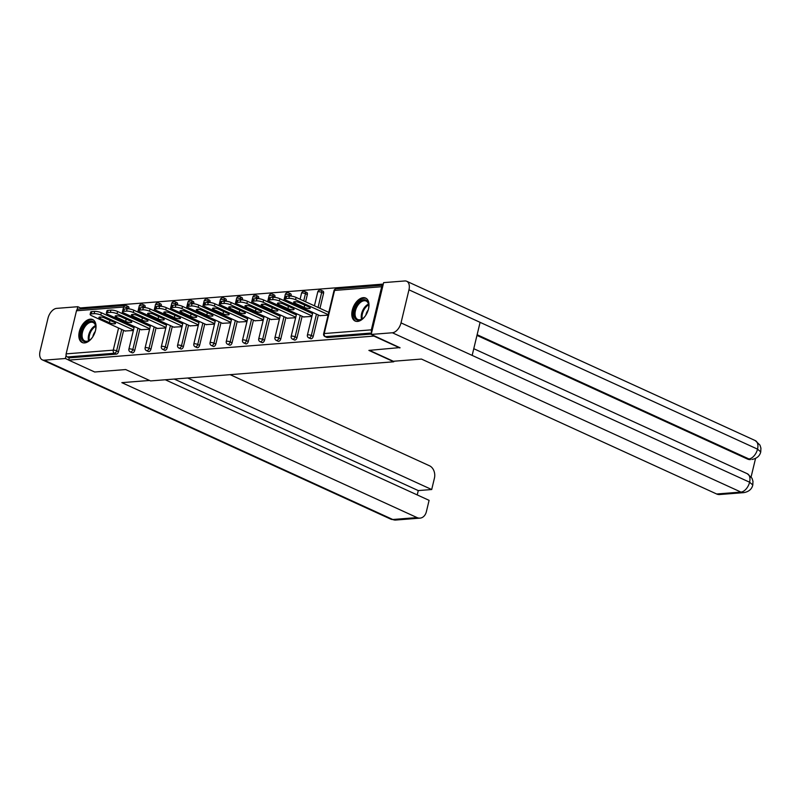 <?xml version="1.0" encoding="UTF-8"?>
<svg xmlns="http://www.w3.org/2000/svg" width="801" height="801" viewBox="0 0 801 801"><rect width="100%" height="100%" fill="white"/><g stroke="black" fill="none" stroke-linecap="round" stroke-linejoin="round"><path stroke-width="1.2" d="M363.243 297.662A12.626 7.489 -65.4 0 0 352.83 308.295A12.626 7.489 -65.4 0 0 355.143 321.041A12.626 7.489 -65.4 0 0 357.536 321.431A12.626 7.489 -65.4 0 0 367.949 310.808A12.626 7.489 -65.4 0 0 365.646 298.062A12.626 7.489 -65.4 0 0 363.243 297.662M90.283 319.158A12.626 7.489 -65.4 0 0 79.87 329.792A12.626 7.489 -65.4 0 0 82.183 342.528A12.626 7.489 -65.4 0 0 84.576 342.928A12.626 7.489 -65.4 0 0 94.989 332.295A12.626 7.489 -65.4 0 0 92.676 319.559A12.626 7.489 -65.4 0 0 90.283 319.158M383.289 284.085L81.251 307.864L81.001 308.916M399.979 347.574L368.881 350.397L393.782 361.782L393.912 361.231M393.782 361.782L150.568 380.926L125.677 369.551L94.668 371.994L68.706 360.12L69.256 357.837L116.375 354.122L114.483 353.261L67.354 356.976L69.256 357.837M67.354 356.976A2.433 1.852 -94.5 0 1 66.133 353.872L76.485 310.758A2.433 1.852 -94.5 0 1 78.067 309.146L125.196 305.431A2.433 1.852 -94.5 0 0 123.604 307.043L76.485 310.758M399.889 347.954L373.917 336.09L68.706 360.12M381.697 286.718L334.568 290.433A2.433 1.852 85.5 0 1 336.16 288.821L383.038 285.136A2.433 1.852 85.5 0 0 381.697 286.718L371.344 329.842A2.433 1.852 85.5 0 0 371.734 332.205M133.366 330.513L125.046 330.973M371.294 334.057L327.349 337.511A2.433 1.442 114.6 0 1 326.878 337.441L324.986 336.57A2.433 1.442 114.6 0 0 325.446 336.65L327.349 337.511M125.927 305.571A2.433 1.442 114.6 0 1 126.388 305.652L128.29 306.513A2.433 1.442 114.6 0 1 128.841 308.605L128.781 308.866M127.389 314.653L127.109 315.834M125.507 322.493L125.226 323.664M123.624 330.322L118.488 351.719A2.433 1.442 114.6 0 1 116.375 354.122M320.67 290.242A2.433 1.442 114.6 0 1 321.131 290.312L323.023 291.184A2.433 1.442 114.6 0 1 323.574 293.266L319.959 308.335M318.357 314.993L313.221 336.38A2.433 1.442 114.6 0 1 311.118 338.793A2.433 1.442 114.6 0 1 310.658 338.713L308.755 337.852A2.433 1.442 114.6 0 0 309.216 337.922A2.433 1.442 -65.4 0 0 311.329 335.519L313.221 336.38M304.44 291.514A2.433 1.442 114.6 0 1 304.901 291.594L306.793 292.455A2.433 1.442 114.6 0 1 307.344 294.548L305.612 301.777M304.01 308.435L303.729 309.617M302.137 316.265L297.001 337.662A2.433 1.442 114.6 0 1 294.888 340.075A2.433 1.442 114.6 0 1 294.428 339.994L292.525 339.123A2.433 1.442 114.6 0 0 292.986 339.203A2.433 1.442 -65.4 0 0 295.098 336.79L297.001 337.662M288.21 292.796A2.433 1.442 114.6 0 1 288.67 292.866L290.573 293.737A2.433 1.442 114.6 0 1 291.123 295.819L291.053 296.09M289.672 301.877L289.381 303.058M287.789 309.707L287.499 310.888M285.907 317.546L280.771 338.943A2.433 1.442 114.6 0 1 278.658 341.346A2.433 1.442 114.6 0 1 278.197 341.276L276.305 340.405A2.433 1.442 114.6 0 0 276.766 340.485A2.433 1.442 -65.4 0 0 278.868 338.072L280.771 338.943M271.98 294.067A2.433 1.442 114.6 0 1 272.44 294.147L274.342 295.018A2.433 1.442 114.6 0 1 274.893 297.101L274.833 297.371M273.441 303.148L273.161 304.33M271.559 310.988L271.279 312.17M269.677 318.818L264.54 340.215A2.433 1.442 114.6 0 1 262.428 342.628A2.433 1.442 114.6 0 1 261.967 342.548L260.075 341.687A2.433 1.442 114.6 0 0 260.535 341.757A2.433 1.442 -65.4 0 0 262.648 339.354L264.54 340.215M255.759 295.349A2.433 1.442 114.6 0 1 256.22 295.429L258.112 296.29A2.433 1.442 114.6 0 1 258.663 298.383L258.603 298.643M257.211 304.43L256.931 305.612M255.329 312.27L255.048 313.441M253.446 320.1L248.31 341.496A2.433 1.442 114.6 0 1 246.207 343.899A2.433 1.442 114.6 0 1 245.747 343.829L243.844 342.958A2.433 1.442 114.6 0 0 244.305 343.038A2.433 1.442 -65.4 0 0 246.418 340.625L248.31 341.496M239.529 296.63A2.433 1.442 114.6 0 1 239.99 296.7L241.882 297.571A2.433 1.442 114.6 0 1 242.433 299.654L242.373 299.924M240.981 305.712L240.701 306.893M239.099 313.541L238.818 314.723M237.226 321.381L232.08 342.778A2.433 1.442 114.6 0 1 229.977 345.181A2.433 1.442 114.6 0 1 229.517 345.101L227.614 344.24A2.433 1.442 114.6 0 0 228.075 344.32A2.433 1.442 -65.4 0 0 230.187 341.907L232.08 342.778M223.299 297.902A2.433 1.442 114.6 0 1 223.759 297.982L225.662 298.853A2.433 1.442 114.6 0 1 226.212 300.936L226.142 301.196M224.751 306.983L224.47 308.165M222.878 314.823L222.588 316.005M220.996 322.653L215.859 344.05A2.433 1.442 114.6 0 1 213.747 346.463A2.433 1.442 114.6 0 1 213.286 346.382L211.394 345.521A2.433 1.442 114.6 0 0 211.854 345.591A2.433 1.442 -65.4 0 0 213.957 343.188L215.859 344.05M207.069 299.184A2.433 1.442 114.6 0 1 207.529 299.264L209.431 300.125A2.433 1.442 114.6 0 1 209.982 302.207L209.912 302.478M208.53 308.265L208.24 309.446M206.648 316.095L206.368 317.276M204.766 323.934L199.629 345.331A2.433 1.442 114.6 0 1 197.517 347.734A2.433 1.442 114.6 0 1 197.056 347.664L195.164 346.793A2.433 1.442 114.6 0 0 195.624 346.873A2.433 1.442 -65.4 0 0 197.727 344.46L199.629 345.331M190.848 300.465A2.433 1.442 114.6 0 1 191.309 300.535L193.201 301.406A2.433 1.442 114.6 0 1 193.752 303.489L193.692 303.759M192.3 309.546L192.02 310.718M190.418 317.376L190.137 318.558M188.535 325.216L183.399 346.603A2.433 1.442 114.6 0 1 181.296 349.016A2.433 1.442 114.6 0 1 180.826 348.936L178.933 348.075A2.433 1.442 114.6 0 0 179.394 348.145A2.433 1.442 -65.4 0 0 181.507 345.742L183.399 346.603M174.618 301.737A2.433 1.442 114.6 0 1 175.079 301.817L176.971 302.678A2.433 1.442 114.6 0 1 177.522 304.77L177.462 305.031M176.07 310.818L175.789 312M174.187 318.658L173.907 319.839M172.305 326.488L167.169 347.884A2.433 1.442 114.6 0 1 165.066 350.297A2.433 1.442 114.6 0 1 164.606 350.217L162.703 349.346A2.433 1.442 114.6 0 0 163.164 349.426A2.433 1.442 -65.4 0 0 165.276 347.013L167.169 347.884M158.388 303.018A2.433 1.442 114.6 0 1 158.848 303.088L160.741 303.959A2.433 1.442 114.6 0 1 161.291 306.042L161.231 306.312M159.84 312.1L159.559 313.281M157.967 319.929L157.677 321.111M156.085 327.769L150.948 349.166A2.433 1.442 114.6 0 1 148.836 351.569A2.433 1.442 114.6 0 1 148.375 351.499L146.473 350.628A2.433 1.442 114.6 0 0 146.943 350.708A2.433 1.442 -65.4 0 0 149.046 348.295L150.948 349.166M142.157 304.29A2.433 1.442 114.6 0 1 142.618 304.37L144.52 305.241A2.433 1.442 114.6 0 1 145.071 307.324L145.001 307.594M143.619 313.371L143.329 314.553M141.737 321.211L141.447 322.392M139.855 329.041L134.718 350.438A2.433 1.442 114.6 0 1 132.606 352.851A2.433 1.442 114.6 0 1 132.145 352.77L130.253 351.909A2.433 1.442 114.6 0 0 130.713 351.979A2.433 1.442 -65.4 0 0 132.816 349.576L134.718 350.438M141.276 329.702L149.597 329.241M157.507 328.42L165.827 327.959M173.737 327.138L182.047 326.688M189.967 325.867L198.278 325.406M206.187 324.585L214.508 324.125M222.418 323.304L230.738 322.853M238.648 322.032L246.958 321.571M254.878 320.75L263.189 320.29M271.098 319.479L279.419 319.018M287.329 318.197L295.649 317.737M303.559 316.916L311.869 316.465M319.789 315.644L328.1 315.183M91.314 313.882L94.117 313.662L94.668 311.379L91.855 311.599L91.314 313.882A4.856 1.222 -166.5 0 0 90.143 314.372A4.856 1.222 -166.5 0 0 91.745 315.754L125.417 331.143M94.668 311.379A4.856 1.222 13.5 0 1 101.347 312.75L100.796 315.043L133.497 329.982M100.796 315.043A4.856 1.222 -166.5 0 0 94.117 313.662M109.417 322.713A3.805 0.961 -166.5 0 0 113.291 323.754A3.805 0.961 -166.5 0 0 115.564 323.414A3.805 0.961 -166.5 0 0 114.303 322.332L105.061 318.107A3.805 0.961 -166.5 0 0 101.186 317.066A3.805 0.961 -166.5 0 0 98.913 317.406A3.805 0.961 -166.5 0 0 100.165 318.488L109.417 322.713L109.967 320.43A3.805 0.961 -166.5 0 0 111.099 320.861M90.143 314.372L90.693 312.09A4.856 1.222 13.5 0 1 91.855 311.599M101.347 312.75L134.047 327.699M103.92 317.667L109.967 320.43M107.534 312.6L110.348 312.38L110.898 310.097L108.085 310.317L107.534 312.6A4.856 1.222 -166.5 0 0 106.373 313.091A4.856 1.222 -166.5 0 0 107.975 314.473L141.647 329.862M110.898 310.097A4.856 1.222 13.5 0 1 117.577 311.479L117.026 313.762L149.717 328.71M117.026 313.762A4.856 1.222 -166.5 0 0 110.348 312.38M125.647 321.441A3.805 0.961 -166.5 0 0 129.522 322.473A3.805 0.961 -166.5 0 0 131.795 322.132A3.805 0.961 -166.5 0 0 130.533 321.051L121.291 316.826A3.805 0.961 -166.5 0 0 117.417 315.794A3.805 0.961 -166.5 0 0 115.144 316.135A3.805 0.961 -166.5 0 0 116.395 317.206L125.647 321.441L126.198 319.148A3.805 0.961 -166.5 0 0 127.329 319.589M106.373 313.091L106.923 310.808A4.856 1.222 13.5 0 1 108.085 310.317M117.577 311.479L150.268 326.418M120.15 316.395L126.198 319.148M123.765 311.329L126.578 311.108L127.119 308.816L124.315 309.036L123.765 311.329A4.856 1.222 -166.5 0 0 122.603 311.819A4.856 1.222 -166.5 0 0 124.205 313.201L157.877 328.59M127.119 308.816A4.856 1.222 13.5 0 1 133.797 310.197L133.256 312.48L165.947 327.429M133.256 312.48A4.856 1.222 -166.5 0 0 126.578 311.108M141.877 320.16A3.805 0.961 -166.5 0 0 145.742 321.191A3.805 0.961 -166.5 0 0 148.015 320.851A3.805 0.961 -166.5 0 0 146.763 319.779L137.512 315.544A3.805 0.961 -166.5 0 0 133.647 314.513A3.805 0.961 -166.5 0 0 131.374 314.853A3.805 0.961 -166.5 0 0 132.626 315.934L141.877 320.16L142.418 317.877A3.805 0.961 -166.5 0 0 143.559 318.307M122.603 311.819L123.144 309.536A4.856 1.222 13.5 0 1 124.315 309.036M133.797 310.197L166.498 325.146M136.38 315.113L142.418 317.877M139.995 310.047L142.798 309.827L143.349 307.544L140.545 307.764L139.995 310.047A4.856 1.222 -166.5 0 0 138.823 310.538A4.856 1.222 -166.5 0 0 140.435 311.919L174.107 327.309M143.349 307.544A4.856 1.222 13.5 0 1 150.027 308.926L149.477 311.209L182.177 326.147M149.477 311.209A4.856 1.222 -166.5 0 0 142.798 309.827M158.097 318.878A3.805 0.961 -166.5 0 0 161.972 319.919A3.805 0.961 -166.5 0 0 164.245 319.579A3.805 0.961 -166.5 0 0 162.993 318.498L153.742 314.272A3.805 0.961 -166.5 0 0 149.867 313.231A3.805 0.961 -166.5 0 0 147.594 313.571A3.805 0.961 -166.5 0 0 148.856 314.653L158.097 318.878L158.648 316.595A3.805 0.961 -166.5 0 0 159.789 317.036M138.823 310.538L139.374 308.255A4.856 1.222 13.5 0 1 140.545 307.764M150.027 308.926L182.728 323.864M152.611 313.832L158.648 316.595M156.225 308.765L159.029 308.545L159.579 306.262L156.776 306.483L156.225 308.765A4.856 1.222 -166.5 0 0 155.054 309.266A4.856 1.222 -166.5 0 0 156.656 310.638L190.328 326.027M159.579 306.262A4.856 1.222 13.5 0 1 166.258 307.644L165.707 309.927L198.408 324.876M165.707 309.927A4.856 1.222 -166.5 0 0 159.029 308.545M174.328 317.607A3.805 0.961 -166.5 0 0 178.202 318.638A3.805 0.961 -166.5 0 0 180.475 318.297A3.805 0.961 -166.5 0 0 179.224 317.216L169.972 312.991A3.805 0.961 -166.5 0 0 166.097 311.959A3.805 0.961 -166.5 0 0 163.825 312.3A3.805 0.961 -166.5 0 0 165.086 313.381L174.328 317.607L174.878 315.314A3.805 0.961 -166.5 0 0 176.01 315.754M155.054 309.266L155.604 306.973A4.856 1.222 13.5 0 1 156.776 306.483M166.258 307.644L198.958 322.593M168.841 312.56L174.878 315.314M172.455 307.494L175.259 307.274L175.809 304.981L172.996 305.211L172.455 307.494A4.856 1.222 -166.5 0 0 171.284 307.985A4.856 1.222 -166.5 0 0 172.886 309.366L206.558 324.755M175.809 304.981A4.856 1.222 13.5 0 1 182.488 306.362L181.937 308.655L214.638 323.594M181.937 308.655A4.856 1.222 -166.5 0 0 175.259 307.274M190.558 316.325A3.805 0.961 -166.5 0 0 194.433 317.366A3.805 0.961 -166.5 0 0 196.706 317.026A3.805 0.961 -166.5 0 0 195.444 315.944L186.202 311.709A3.805 0.961 -166.5 0 0 182.328 310.678A3.805 0.961 -166.5 0 0 180.055 311.018A3.805 0.961 -166.5 0 0 181.306 312.1L190.558 316.325L191.109 314.042A3.805 0.961 -166.5 0 0 192.24 314.473M171.284 307.985L171.835 305.702A4.856 1.222 13.5 0 1 172.996 305.211M182.488 306.362L215.179 321.311M185.061 311.279L191.109 314.042M92.806 336.79A10.934 6.478 114.6 0 1 89.752 340.105A10.934 6.478 114.6 0 1 89.652 340.185A10.934 6.478 114.6 0 1 81.051 337.041A10.934 6.478 114.6 0 1 87.009 322.843A10.934 6.478 114.6 0 1 95.79 326.738A10.934 6.478 114.6 0 1 95.289 331.344M95.81 327.058A10.123 5.997 -65.4 0 0 93.176 322.543A10.123 5.997 -65.4 0 0 87.699 323.754A10.123 5.997 -65.4 0 0 82.273 333.236A10.123 5.997 -65.4 0 0 84.766 340.956A10.123 5.997 -65.4 0 0 89.902 339.984M93.427 319.989A12.546 7.439 -65.4 0 0 86.798 321.571A12.546 7.439 -65.4 0 0 80.09 333.176A12.546 7.439 -65.4 0 0 83.004 342.818M95.259 331.454A7.209 4.275 -65.4 0 0 92.866 336.69M365.767 315.304A10.934 6.478 114.6 0 1 362.713 318.618A10.934 6.478 114.6 0 1 362.613 318.688A10.934 6.478 114.6 0 1 354.012 315.544A10.934 6.478 114.6 0 1 359.969 301.356A10.934 6.478 114.6 0 1 368.76 305.251A10.934 6.478 114.6 0 1 368.26 309.847M368.77 305.561A10.123 5.997 -65.4 0 0 366.137 301.046A10.123 5.997 -65.4 0 0 360.66 302.267A10.123 5.997 -65.4 0 0 355.233 311.739A10.123 5.997 -65.4 0 0 357.727 319.459A10.123 5.997 -65.4 0 0 362.863 318.498M366.397 298.503A12.546 7.439 -65.4 0 0 359.769 300.075A12.546 7.439 -65.4 0 0 353.051 311.689A12.546 7.439 -65.4 0 0 355.964 321.321M368.22 309.967A7.209 4.275 -65.4 0 0 365.827 315.204M149.557 380.465L121.842 382.648L417.071 517.586A9.712 7.429 85.5 0 0 420.024 518.127A9.712 7.429 85.5 0 0 426.372 511.699L429.096 500.345L165.296 379.774M42.313 359.859A9.962 5.907 -65.4 0 0 44.195 360.18L392.78 519.499A9.712 7.429 85.5 0 0 395.734 520.039L390.888 519.188L42.313 359.859A9.962 5.907 -65.4 0 1 40.05 351.309L47.99 318.247A9.962 5.907 -65.4 0 1 56.631 308.375L77.807 306.713L81.161 308.245M44.195 360.18L65.372 358.508L66.133 355.324M77.106 309.597L77.807 306.713M417.231 494.918L418.272 490.582L431.699 489.531L434.422 478.177A9.712 7.429 85.5 0 0 429.506 465.781L230.147 374.668M431.699 489.531L187.704 378.002M65.372 358.508L68.726 360.05M418.272 490.582L174.278 379.063M369.461 350.357L393.351 361.271L421.436 359.058L716.665 493.997L740.955 492.084L392.37 332.765L371.203 334.428L399.939 347.724M392.37 332.765A9.962 5.907 -65.4 0 0 401.021 322.883L472.159 355.404L480.099 322.342L408.961 289.822L401.021 322.883M408.961 289.822A9.962 5.907 -65.4 0 0 406.698 281.271A9.962 5.907 -65.4 0 0 404.805 280.961L383.639 282.623L371.203 334.428M751.128 476.825L755.543 458.452M743.909 492.625C748.875 491.674 751.839 489.131 752.8 484.995L749.596 482.212A9.962 5.907 -65.4 0 1 740.955 492.084A9.712 7.429 85.5 0 0 743.909 492.625L719.618 494.537A9.712 7.429 -94.5 0 1 716.665 493.997M747.503 459.053L750.457 459.594A9.712 7.429 -94.5 0 1 747.503 459.053L476.955 335.399M477.126 334.718L748.905 458.943A9.962 5.907 -65.4 0 0 757.536 449.141L760.74 451.914L760.91 448.119L759.969 445.116L755.273 440.59L406.698 281.271M188.676 306.212L191.489 305.992L192.04 303.709L189.226 303.929L188.676 306.212A4.856 1.222 -166.5 0 0 187.514 306.703A4.856 1.222 -166.5 0 0 189.116 308.085L222.788 323.474M192.04 303.709A4.856 1.222 13.5 0 1 198.718 305.091L198.167 307.374L230.858 322.322M198.167 307.374A4.856 1.222 -166.5 0 0 191.489 305.992M206.788 315.043A3.805 0.961 -166.5 0 0 210.653 316.085A3.805 0.961 -166.5 0 0 212.926 315.744A3.805 0.961 -166.5 0 0 211.674 314.663L202.423 310.438A3.805 0.961 -166.5 0 0 198.558 309.396A3.805 0.961 -166.5 0 0 196.285 309.737A3.805 0.961 -166.5 0 0 197.537 310.818L206.788 315.043L207.339 312.76A3.805 0.961 -166.5 0 0 208.47 313.201M187.514 306.703L188.065 304.42A4.856 1.222 13.5 0 1 189.226 303.929M198.718 305.091L231.409 320.03M201.291 309.997L207.339 312.76M204.906 304.941L207.719 304.71L208.26 302.428L205.456 302.648L204.906 304.941A4.856 1.222 -166.5 0 0 203.744 305.431A4.856 1.222 -166.5 0 0 205.346 306.803L239.018 322.202M208.26 302.428A4.856 1.222 13.5 0 1 214.938 303.809L214.398 306.092L247.088 321.041M214.398 306.092A4.856 1.222 -166.5 0 0 207.719 304.71M223.018 313.772A3.805 0.961 -166.5 0 0 226.883 314.803A3.805 0.961 -166.5 0 0 229.156 314.463A3.805 0.961 -166.5 0 0 227.905 313.381L218.653 309.156A3.805 0.961 -166.5 0 0 214.788 308.125A3.805 0.961 -166.5 0 0 212.515 308.465A3.805 0.961 -166.5 0 0 213.767 309.546L223.018 313.772L223.559 311.489A3.805 0.961 -166.5 0 0 224.701 311.919M203.744 305.431L204.285 303.138A4.856 1.222 13.5 0 1 205.456 302.648M214.938 303.809L247.639 318.758M217.522 308.725L223.559 311.489M221.136 303.659L223.94 303.439L224.49 301.156L221.687 301.376L221.136 303.659A4.856 1.222 -166.5 0 0 219.965 304.15A4.856 1.222 -166.5 0 0 221.567 305.531L255.239 320.921M224.49 301.156A4.856 1.222 13.5 0 1 231.169 302.528L230.618 304.821L263.319 319.759M230.618 304.821A4.856 1.222 -166.5 0 0 223.94 303.439M239.239 312.49A3.805 0.961 -166.5 0 0 243.114 313.531A3.805 0.961 -166.5 0 0 245.386 313.191A3.805 0.961 -166.5 0 0 244.135 312.11L234.883 307.884A3.805 0.961 -166.5 0 0 231.008 306.843A3.805 0.961 -166.5 0 0 228.736 307.183A3.805 0.961 -166.5 0 0 229.997 308.265L239.239 312.49L239.789 310.207A3.805 0.961 -166.5 0 0 240.921 310.638M219.965 304.15L220.515 301.867A4.856 1.222 13.5 0 1 221.687 301.376M231.169 302.528L263.869 317.476M233.752 307.444L239.789 310.207M237.366 302.377L240.17 302.157L240.721 299.874L237.907 300.095L237.366 302.377A4.856 1.222 -166.5 0 0 236.195 302.868A4.856 1.222 -166.5 0 0 237.797 304.25L271.469 319.639M240.721 299.874A4.856 1.222 13.5 0 1 247.399 301.256L246.848 303.539L279.549 318.488M246.848 303.539A4.856 1.222 -166.5 0 0 240.17 302.157M255.469 311.219A3.805 0.961 -166.5 0 0 259.344 312.25A3.805 0.961 -166.5 0 0 261.617 311.909A3.805 0.961 -166.5 0 0 260.355 310.828L251.114 306.603A3.805 0.961 -166.5 0 0 247.239 305.571A3.805 0.961 -166.5 0 0 244.966 305.902A3.805 0.961 -166.5 0 0 246.217 306.983L255.469 311.219L256.02 308.926A3.805 0.961 -166.5 0 0 257.151 309.366M236.195 302.868L236.746 300.585A4.856 1.222 13.5 0 1 237.907 300.095M247.399 301.256L280.09 316.195M249.972 306.172L256.02 308.926M253.587 301.106L256.4 300.886L256.951 298.593L254.137 298.813L253.587 301.106A4.856 1.222 -166.5 0 0 252.425 301.597A4.856 1.222 -166.5 0 0 254.027 302.978L287.699 318.367M256.951 298.593A4.856 1.222 13.5 0 1 263.629 299.975L263.078 302.257L295.769 317.206M263.078 302.257A4.856 1.222 -166.5 0 0 256.4 300.886M271.699 309.937A3.805 0.961 -166.5 0 0 275.574 310.968A3.805 0.961 -166.5 0 0 277.847 310.628A3.805 0.961 -166.5 0 0 276.585 309.556L267.344 305.321A3.805 0.961 -166.5 0 0 263.469 304.29A3.805 0.961 -166.5 0 0 261.196 304.63A3.805 0.961 -166.5 0 0 262.448 305.712L271.699 309.937L272.25 307.654A3.805 0.961 -166.5 0 0 273.381 308.085M252.425 301.597L252.976 299.314A4.856 1.222 13.5 0 1 254.137 298.813M263.629 299.975L296.32 314.923M266.202 304.891L272.25 307.654M269.817 299.824L272.63 299.604L273.171 297.321L270.368 297.541L269.817 299.824A4.856 1.222 -166.5 0 0 268.655 300.315A4.856 1.222 -166.5 0 0 270.257 301.697L303.929 317.086M273.171 297.321A4.856 1.222 13.5 0 1 279.849 298.703L279.309 300.986L312 315.924M279.309 300.986A4.856 1.222 -166.5 0 0 272.63 299.604M287.929 308.655A3.805 0.961 -166.5 0 0 291.794 309.697A3.805 0.961 -166.5 0 0 294.067 309.356A3.805 0.961 -166.5 0 0 292.816 308.275L283.564 304.05A3.805 0.961 -166.5 0 0 279.699 303.008A3.805 0.961 -166.5 0 0 277.426 303.349A3.805 0.961 -166.5 0 0 278.678 304.43L287.929 308.655L288.47 306.372A3.805 0.961 -166.5 0 0 289.612 306.813M268.655 300.315L269.196 298.032A4.856 1.222 13.5 0 1 270.368 297.541M279.849 298.703L312.55 313.642M282.433 303.609L288.47 306.372M286.047 298.543L288.851 298.322L289.401 296.04L286.598 296.26L286.047 298.543A4.856 1.222 -166.5 0 0 284.876 299.043A4.856 1.222 -166.5 0 0 286.478 300.415L320.16 315.804M289.401 296.04A4.856 1.222 13.5 0 1 296.08 297.421L295.529 299.704L328.23 314.653M295.529 299.704A4.856 1.222 -166.5 0 0 288.851 298.322M304.15 307.384A3.805 0.961 -166.5 0 0 308.025 308.415A3.805 0.961 -166.5 0 0 310.297 308.075A3.805 0.961 -166.5 0 0 309.046 306.993L299.794 302.768A3.805 0.961 -166.5 0 0 295.919 301.737A3.805 0.961 -166.5 0 0 293.647 302.077A3.805 0.961 -166.5 0 0 294.908 303.158L304.15 307.384L304.7 305.091A3.805 0.961 -166.5 0 0 305.842 305.531M284.876 299.043L285.426 296.75A4.856 1.222 13.5 0 1 286.598 296.26M296.08 297.421L328.78 312.37M298.663 302.337L304.7 305.091M66.133 353.872L113.251 350.157L118.568 328.01M120.17 321.361L120.45 320.18M122.052 313.521L123.604 307.043A2.433 0.611 13.5 0 1 126.938 307.734L126.678 308.856M121.732 329.461L116.596 350.848A2.433 1.442 -65.4 0 1 114.483 353.261A2.433 1.852 -94.5 0 1 113.251 350.157A2.433 0.611 13.5 0 1 116.596 350.848L118.488 351.719M336.16 288.821A2.433 2.433 0 0 0 333.987 290.683A2.433 0.611 -166.5 0 1 334.568 290.433L324.215 333.546L371.344 329.842M371.544 333.016L325.446 336.65A2.433 1.852 85.5 0 1 324.215 333.546A2.433 0.611 -166.5 0 0 323.634 333.797A2.433 2.433 0 0 0 324.986 336.57M128.841 308.605L126.938 307.734A2.433 1.442 114.6 0 0 126.388 305.652A2.433 2.433 0 0 0 125.196 305.431M125.487 313.782L125.206 314.963M123.604 321.622L123.324 322.803M145.071 307.324L143.169 306.453A2.433 0.611 13.5 0 0 139.835 305.762A2.433 0.611 -166.5 0 0 139.254 306.012L137.802 312.03M137.952 328.18L132.816 349.576A2.433 0.611 13.5 0 0 129.482 348.886A2.433 0.611 -166.5 0 0 128.901 349.126A2.433 2.433 0 0 0 130.253 351.909M139.254 306.012A2.433 2.433 0 0 1 142.618 304.37A2.433 1.442 114.6 0 1 143.169 306.453L142.898 307.574M141.717 312.51L141.437 313.692M139.835 320.34L139.554 321.521M161.291 306.042L159.399 305.181L159.129 306.302M157.947 311.229L157.667 312.41M156.065 319.068L155.784 320.25M154.182 326.898L149.046 348.295A2.433 0.611 13.5 0 0 145.712 347.604A2.433 0.611 -166.5 0 0 145.121 347.854A2.433 2.433 0 0 0 146.473 350.628M177.522 304.77L175.629 303.899L175.359 305.021M174.177 309.957L173.887 311.128M172.295 317.787L172.015 318.968M170.413 325.627L165.276 347.013A2.433 0.611 13.5 0 0 161.932 346.332A2.433 0.611 -166.5 0 0 161.351 346.573A2.433 2.433 0 0 0 162.703 349.346M193.752 303.489L191.86 302.628L191.589 303.739M190.398 308.675L190.117 309.857M188.525 316.505L188.235 317.687M186.643 324.345L181.507 345.742A2.433 0.611 13.5 0 0 178.162 345.051A2.433 0.611 -166.5 0 0 177.582 345.301A2.433 2.433 0 0 0 178.933 348.075M209.982 302.207L208.08 301.346L207.809 302.468M206.628 307.394L206.348 308.575M204.746 315.234L204.465 316.415M202.863 323.063L197.727 344.46A2.433 0.611 13.5 0 0 194.393 343.769A2.433 0.611 -166.5 0 0 193.812 344.019A2.433 2.433 0 0 0 195.164 346.793M226.212 300.936L224.31 300.065L224.04 301.186M222.858 306.122L222.578 307.304M220.976 313.952L220.696 315.133M219.094 321.792L213.957 343.188A2.433 0.611 13.5 0 0 210.623 342.498A2.433 0.611 -166.5 0 0 210.042 342.738A2.433 2.433 0 0 0 211.394 345.521M242.433 299.654L240.54 298.793L240.27 299.914M239.088 304.841L238.798 306.022M237.206 312.68L236.926 313.852M235.324 320.51L230.187 341.907A2.433 0.611 13.5 0 0 226.853 341.216A2.433 0.611 -166.5 0 0 226.262 341.466A2.433 2.433 0 0 0 227.614 344.24M258.663 298.383L256.771 297.511L256.5 298.633M255.319 303.559L255.028 304.74M253.436 311.399L253.146 312.58M251.554 319.229L246.418 340.625A2.433 0.611 13.5 0 0 243.073 339.934A2.433 0.611 -166.5 0 0 242.493 340.185A2.433 2.433 0 0 0 243.844 342.958M274.893 297.101L272.991 296.23L272.73 297.351M271.539 302.287L271.259 303.469M269.657 310.117L269.376 311.299M267.784 317.957L262.648 339.354A2.433 0.611 13.5 0 0 259.304 338.663A2.433 0.611 -166.5 0 0 258.723 338.903A2.433 2.433 0 0 0 260.075 341.687M291.123 295.819L289.221 294.958L288.951 296.08M287.769 301.006L287.489 302.187M285.887 308.846L285.607 310.027M284.005 316.675L278.868 338.072A2.433 0.611 13.5 0 0 275.534 337.381A2.433 0.611 -166.5 0 0 274.953 337.632A2.433 2.433 0 0 0 276.305 340.405M307.344 294.548L305.451 293.677L303.719 300.906M302.117 307.564L301.837 308.745M300.235 315.404L295.098 336.79A2.433 0.611 13.5 0 0 291.764 336.11A2.433 0.611 -166.5 0 0 291.174 336.35A2.433 2.433 0 0 0 292.525 339.123M323.574 293.266L321.682 292.405L318.057 307.464M316.465 314.122L311.329 335.519A2.433 0.611 13.5 0 0 307.985 334.828A2.433 0.611 -166.5 0 0 307.404 335.078A2.433 2.433 0 0 0 308.755 337.852M155.474 304.73A2.433 2.433 0 0 1 158.848 303.088A2.433 1.442 114.6 0 1 159.399 305.181A2.433 0.611 13.5 0 0 156.065 304.49A2.433 0.611 -166.5 0 0 155.474 304.73L154.032 310.748M171.704 303.459A2.433 2.433 0 0 1 175.079 301.817A2.433 1.442 114.6 0 1 175.629 303.899A2.433 0.611 13.5 0 0 172.285 303.209A2.433 0.611 -166.5 0 0 171.704 303.459L170.263 309.476M187.935 302.177A2.433 2.433 0 0 1 191.309 300.535A2.433 1.442 114.6 0 1 191.86 302.628A2.433 0.611 13.5 0 0 188.515 301.937A2.433 0.611 -166.5 0 0 187.935 302.177L186.493 308.195M204.165 300.906A2.433 2.433 0 0 1 207.529 299.264A2.433 1.442 114.6 0 1 208.08 301.346A2.433 0.611 13.5 0 0 204.746 300.655A2.433 0.611 -166.5 0 0 204.165 300.906L202.713 306.913M220.385 299.624A2.433 2.433 0 0 1 223.759 297.982A2.433 1.442 114.6 0 1 224.31 300.065A2.433 0.611 13.5 0 0 220.976 299.374A2.433 0.611 -166.5 0 0 220.385 299.624L218.943 305.642M236.615 298.342A2.433 2.433 0 0 1 239.99 296.7A2.433 1.442 114.6 0 1 240.54 298.793A2.433 0.611 13.5 0 0 237.196 298.102A2.433 0.611 -166.5 0 0 236.615 298.342L235.174 304.36M252.846 297.071A2.433 2.433 0 0 1 256.22 295.429A2.433 1.442 114.6 0 1 256.771 297.511A2.433 0.611 13.5 0 0 253.426 296.821A2.433 0.611 -166.5 0 0 252.846 297.071L251.404 303.088M269.076 295.789A2.433 2.433 0 0 1 272.44 294.147A2.433 1.442 114.6 0 1 272.991 296.23A2.433 0.611 13.5 0 0 269.657 295.539A2.433 0.611 -166.5 0 0 269.076 295.789L267.624 301.807M285.306 294.508A2.433 2.433 0 0 1 288.67 292.866A2.433 1.442 114.6 0 1 289.221 294.958A2.433 0.611 13.5 0 0 285.887 294.267A2.433 0.611 -166.5 0 0 285.306 294.508L283.854 300.525M301.526 293.236A2.433 2.433 0 0 1 304.901 291.594A2.433 1.442 114.6 0 1 305.451 293.677A2.433 0.611 13.5 0 0 302.117 292.986A2.433 0.611 -166.5 0 0 301.526 293.236L300.085 299.254M317.757 291.954A2.433 2.433 0 0 1 321.131 290.312A2.433 1.442 114.6 0 1 321.682 292.405A2.433 0.611 13.5 0 0 318.337 291.714A2.433 0.611 -166.5 0 0 317.757 291.954L314.433 305.812M100.165 318.488L100.526 317.016M116.395 317.206L116.756 315.734M132.626 315.934L132.976 314.463M148.856 314.653L149.206 313.181M165.086 313.381L165.437 311.899M181.306 312.1L181.667 310.628M88.591 340.745A10.123 5.997 114.6 0 1 93.877 326.578A10.123 5.997 114.6 0 1 95.529 325.566M95.709 326.327A9.792 5.807 -65.4 0 0 94.508 327.108A9.792 5.807 -65.4 0 0 89.281 340.385M361.551 319.259A10.123 5.997 114.6 0 1 366.838 305.091A10.123 5.997 114.6 0 1 368.49 304.08M368.67 304.841A9.792 5.807 -65.4 0 0 367.469 305.622A9.792 5.807 -65.4 0 0 362.242 318.898M390.888 519.188A9.962 5.907 -65.4 0 0 392.78 519.499L417.071 517.586M752.8 484.995L752.96 481.281L751.989 478.207L747.323 473.731A9.962 5.907 -65.4 0 1 749.596 482.212L472.159 355.404M480.099 322.342L757.536 449.141A9.962 5.907 -65.4 0 0 755.273 440.59M197.537 310.818L197.887 309.346M213.767 309.546L214.117 308.065M229.997 308.265L230.348 306.793M246.217 306.983L246.578 305.511M262.448 305.712L262.808 304.24M278.678 304.43L279.028 302.958M294.908 303.158L295.259 301.677M136.21 318.688L135.92 319.859M134.328 326.518L128.901 349.126M152.43 317.406L152.15 318.588M150.558 325.246L145.121 347.854M168.661 316.125L168.38 317.306M166.778 323.964L161.351 346.573M184.891 314.853L184.61 316.035M183.008 322.683L177.582 345.301M201.121 313.571L200.831 314.753M199.239 321.411L193.812 344.019M217.351 312.29L217.061 313.471M215.469 320.13L210.042 342.738M233.572 311.018L233.291 312.2M231.689 318.848L226.262 341.466M249.802 309.737L249.522 310.918M247.92 317.576L242.493 340.185M266.032 308.465L265.752 309.637M264.15 316.295L258.723 338.903M282.262 307.183L281.972 308.365M280.38 315.023L274.953 337.632M298.483 305.902L298.202 307.083M296.61 313.742L291.174 336.35M312.831 312.46L307.404 335.078M333.987 290.683L323.634 333.797M420.024 518.127L395.734 520.039M747.323 473.731L473.771 348.695M751.859 459.484C756.805 458.542 759.769 456.019 760.74 451.914"/></g></svg>
